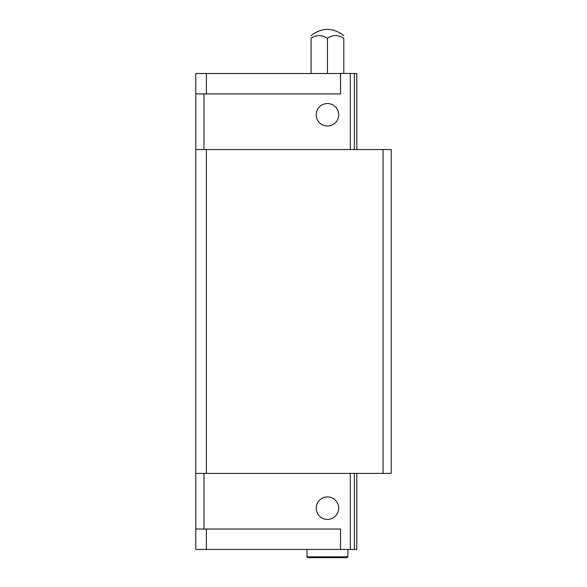 <?xml version="1.0" encoding="UTF-8"?>
<svg xmlns="http://www.w3.org/2000/svg" width="587" height="587" viewBox="0 0 587 587"><rect width="100%" height="100%" fill="white"/><g stroke="black" fill="none" stroke-linecap="round" stroke-linejoin="round"><path stroke-width="0.88" d="M338.684 114.781A11.248 11.248 0 0 1 327.443 126.029A11.248 11.248 0 0 1 316.195 114.781A11.248 11.248 0 0 1 327.443 103.539A11.248 11.248 0 0 1 338.684 114.781M316.195 508.173A11.248 11.248 0 0 1 327.443 496.925A11.248 11.248 0 0 1 338.684 508.173A11.248 11.248 0 0 1 327.443 519.414A11.248 11.248 0 0 1 316.195 508.173M347.886 556.836L306.994 556.836L307.815 557.65L347.071 557.65L347.886 556.836L347.886 549.469M206.397 529.026L206.397 549.439L195.764 549.439L195.764 529.026L340.57 529.026L340.57 549.469L356.801 549.469L356.801 473.408M340.526 529.026L340.57 549.439M336.887 557.65L318 557.65M206.397 549.439L340.526 549.439M195.809 473.408L195.809 529.026M350.3 473.408L350.3 549.469M203.983 473.408L203.983 529.026M354.387 473.408L354.387 549.469M356.801 149.538L356.801 73.478L340.57 73.478L340.57 93.927L206.389 93.927L206.397 73.514L195.764 73.514L195.764 93.927L206.389 93.927M343.799 73.478L343.799 38.228C343.799 34.736 343.799 34.736 343.799 38.228C338.332 34.736 332.88 34.736 327.443 38.228C321.977 34.736 316.525 34.736 311.081 38.228C311.081 34.736 311.081 34.736 311.081 38.228L311.081 73.514M327.443 73.514L327.443 38.228M340.57 73.514L206.397 73.514M340.57 93.927L340.497 73.514M195.809 149.538L195.809 93.927M354.387 149.538L354.387 73.478M350.3 149.538L350.3 73.478M203.983 149.538L203.983 93.927M391.236 473.408L195.764 473.408L195.764 149.538L391.236 149.538L391.236 473.408M383.054 473.408L383.054 149.538M206.397 473.408L206.397 149.538M306.994 556.836L306.994 549.439M343.799 35.594C332.895 27.325 321.992 27.325 311.081 35.594"/></g></svg>
